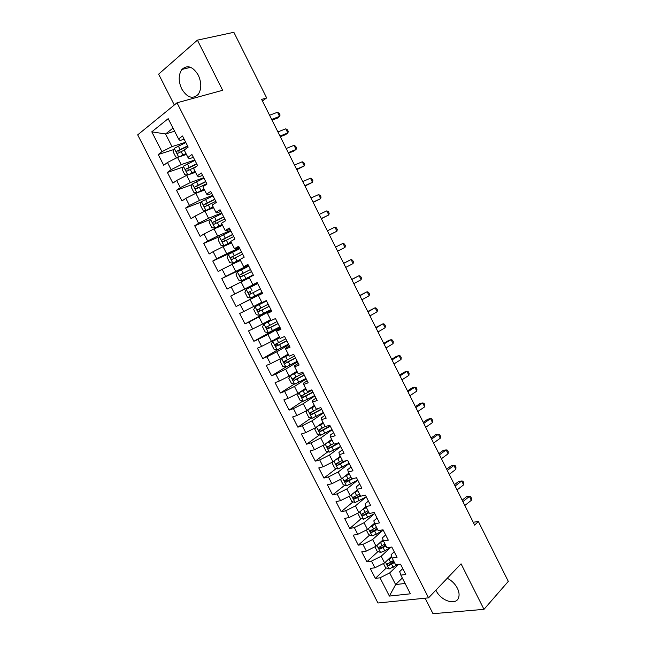 <?xml version="1.0" encoding="UTF-8"?>
<svg xmlns="http://www.w3.org/2000/svg" width="646" height="646" viewBox="0 0 646 646"><rect width="100%" height="100%" fill="white"/><g stroke="black" fill="none" stroke-linecap="round" stroke-linejoin="round"><path stroke-width="0.97" d="M435.897 590.161L436.066 590.509C441.048 601.264 456.795 606.029 458.781 597.098C459.459 594.473 458.983 591.502 457.36 588.191C455.002 583.774 451.635 580.455 447.266 578.259M198.29 75.154C192.879 66.457 187.421 64.543 181.922 69.429C178.369 74.75 178.296 81.243 181.704 88.906C187.154 97.675 192.653 99.5 198.217 94.397C201.609 89.14 201.633 82.728 198.29 75.154M425.1 598.196L432.99 613.7L483.983 609.348L508.305 581.376L478.331 521.411L473.235 522.283M137.695 134.861L377.95 603.001L428.556 597.841L177.004 102.803L137.695 134.861M177.004 102.803L222.652 90.278L197.41 40.141L158.625 74.153L174.307 104.999M174.606 131.227L165.537 133.972L151.778 131.832L161.944 151.689L158.222 154.539L163.721 165.279L167.476 162.493L171.15 169.68L167.387 172.434L172.87 183.141L176.665 180.452L180.331 187.615L176.519 190.263L181.986 200.938L185.822 198.346L189.472 205.485L185.628 208.036L191.079 218.679L194.947 216.184L198.597 223.298L194.704 225.761L200.139 236.363L204.047 233.965L207.681 241.055L203.748 243.421L209.167 253.991L213.115 251.682L216.741 258.755L212.768 261.024L218.162 271.562L222.159 269.35L225.769 276.399L221.756 278.571L227.134 289.069L231.171 286.953L234.764 293.987L230.719 296.062L236.081 306.527L240.15 304.508L243.736 311.509L239.65 313.496L244.995 323.929L249.106 321.999L252.683 328.984L248.549 330.873L253.878 341.274L258.029 339.441L261.59 346.401L257.423 348.194L262.736 358.562L266.927 356.818L270.48 363.755L266.273 365.466L271.562 375.794L275.794 374.147L279.33 381.059L275.083 382.674L280.364 392.978L284.636 391.419L288.156 398.307L283.877 399.834L289.133 410.105L293.445 408.627L296.958 415.499L292.638 416.936L297.879 427.176L302.223 425.787L305.728 432.642L301.367 433.983L306.6 444.19L310.976 442.898L314.473 449.721L310.072 450.981L315.288 461.147L319.705 459.944L323.186 466.751L318.753 467.922L323.945 478.056L328.402 476.942L331.874 483.725L327.401 484.807L332.585 494.917L337.075 493.883L340.539 500.642L336.025 501.643L341.185 511.713L345.715 510.776L349.171 517.511L344.625 518.423L349.769 528.468L354.331 527.604L357.771 534.323L353.192 535.146L358.32 545.159L362.923 544.392L366.347 551.086L361.736 551.821L366.847 561.802L371.482 561.116L374.898 567.794L370.247 568.448L375.35 578.396L386.292 567.987M151.778 131.832L168.194 118.654L178.562 138.995L179.992 140.521L184.15 139.213M402.321 578L395.635 584.582L389.376 596.08L410.38 593.811L400.843 575.11L405.777 574.48L400.544 564.2L395.635 564.887L392.154 558.063L397.048 557.337L391.799 547.025L386.93 547.8L383.433 540.952L388.294 540.137L383.03 529.793L378.193 530.657L374.688 523.785L379.509 522.88L374.22 512.504L369.423 513.465L365.911 506.569L370.691 505.568L365.394 495.159L360.63 496.209L357.101 489.288L361.849 488.206L356.527 477.757L351.804 478.896L348.267 471.96L352.974 470.781L347.637 460.299L342.953 461.535L339.408 454.574L344.076 453.298L338.722 442.785L334.079 444.109L330.518 437.124L335.145 435.759L329.775 425.205L325.164 426.635L321.595 419.625L326.19 418.164L320.796 407.578L316.233 409.096L312.648 402.062L317.194 400.512L311.792 389.893L307.262 391.5L303.668 384.451L308.174 382.795L302.756 372.144L298.266 373.848L294.657 366.775L299.13 365.03L293.688 354.339L289.238 356.14L285.621 349.042L290.054 347.201L284.587 336.469L280.186 338.375L276.553 331.253L280.945 329.307L275.462 318.551L271.094 320.545L267.452 313.399L271.805 311.364L266.305 300.568L261.977 302.659L258.327 295.488L262.631 293.357L257.116 282.52L252.836 284.716L249.17 277.522L253.434 275.285L247.903 264.416L243.655 266.709L239.981 259.498L244.204 257.156L238.649 246.255L234.45 248.645L230.759 241.41L234.942 238.972L229.37 228.03L225.212 230.525L221.513 223.258L225.648 220.722L220.06 209.74L215.942 212.34L212.227 205.048L216.329 202.408L210.717 191.394L206.647 194.099L202.917 186.783L206.97 184.037L201.342 172.983L197.313 175.793L193.574 168.453L197.587 165.602L191.935 154.515L187.954 157.422L184.199 150.058L188.164 147.11L182.503 135.983L178.562 138.995M389.376 596.08L380.018 577.799L375.35 578.396M262.438 100.978L266.653 97.901L261.638 99.387L474.657 525.125L478.331 521.411M391.597 556.311L384.58 562.924L381.164 556.246L390.782 547.307M374.898 567.794L384.58 562.924M371.482 561.116L381.164 556.246M400.843 575.11L399.68 571.605L402.781 568.593M383.078 539.798L376.045 546.209L372.621 539.507L382.577 530.568M366.347 551.086L376.045 546.209M362.923 544.392L372.621 539.507M392.154 558.063L391.088 554.744L394.23 551.789M374.527 523.244L367.477 529.437L364.045 522.719L374.381 513.756M357.771 534.323L367.477 529.437M354.331 527.604L364.045 522.719M383.433 540.952L382.464 537.819L385.646 534.936M365.943 506.625L358.885 512.617L355.445 505.875L366.209 496.863M349.171 517.511L358.885 512.617M345.715 510.776L355.445 505.875M374.688 523.785L373.816 520.854L377.038 518.027M357.408 489.894L350.269 495.74L346.813 488.974L357.747 480.148M340.539 500.642L350.269 495.74M337.075 493.883L346.813 488.974M365.911 506.569L365.143 503.823L368.398 501.07M348.856 473.106L341.629 478.815L338.165 472.024L349.228 463.416M331.874 483.725L341.629 478.815M328.402 476.942L338.165 472.024M357.101 489.288L356.439 486.745L359.733 484.056M340.272 456.262L332.956 461.825L329.476 455.018L340.676 446.628M323.186 466.751L332.956 461.825M319.705 459.944L329.476 455.018M348.267 471.96L347.701 469.61L351.044 466.985M331.656 439.369L324.252 444.787L320.763 437.964L332.101 429.784M314.473 449.721L324.252 444.787M310.976 442.898L320.763 437.964M339.408 454.574L338.94 452.418L342.323 449.858M323.016 422.419L315.523 427.7L312.026 420.845L323.501 412.891M305.728 432.642L315.523 427.7M302.223 425.787L312.026 420.845M330.518 437.124L330.154 435.17L333.578 432.683M314.352 405.413L306.769 410.549L303.257 403.677L314.868 395.941M296.958 415.499L306.769 410.549M293.445 408.627L303.257 403.677M321.595 419.625L321.337 417.865L324.801 415.443M305.663 388.359L297.984 393.349L294.463 386.453L306.212 378.936M288.156 398.307L297.984 393.349M284.636 391.419L294.463 386.453M312.648 402.062L312.486 400.504L315.999 398.154M296.942 371.248L289.174 376.093L285.645 369.173L297.531 361.881M279.33 381.059L289.174 376.093M275.794 374.147L285.645 369.173M303.668 384.451L303.612 383.094L307.165 380.809M288.189 354.081L280.332 358.78L276.787 351.844L288.819 344.77M270.48 363.755L280.332 358.78M266.927 356.818L276.787 351.844M294.657 366.775L294.705 365.62L298.307 363.407M279.411 336.865L271.465 341.411L267.912 334.45L280.073 327.611M261.59 346.401L271.465 341.411M258.029 339.441L267.912 334.45M285.621 349.042L285.774 348.097L289.416 345.949M270.609 319.584L262.567 323.993L258.998 317L271.312 310.387M252.683 328.984L262.567 323.993M249.106 321.999L258.998 317M276.553 331.253L276.811 330.51L280.493 328.434M261.775 302.255L253.644 306.511L250.067 299.502L262.51 293.114M243.736 311.509L253.644 306.511M240.15 304.508L250.067 299.502M267.452 313.399L271.546 310.863M257.221 282.722L244.689 288.972L241.095 281.939L249.364 277.901M234.764 293.987L244.689 288.972M231.171 286.953L241.095 281.939M258.327 295.488L262.575 293.227M248.379 265.361L235.701 271.377L232.1 264.327L240.457 260.435M225.769 276.399L235.701 271.377M222.159 269.35L232.1 264.327M252.836 284.716L257.173 282.625M239.513 247.943L226.689 253.725L223.08 246.651L231.526 242.92M216.741 258.755L226.689 253.725M213.115 251.682L223.08 246.651M243.655 266.709L248.145 264.9M230.614 230.469L217.645 236.016L214.02 228.918L222.571 225.341M207.681 241.055L217.645 236.016M204.047 233.965L214.02 228.918M234.45 248.645L235.209 248.871L239.093 247.127M221.691 212.938L208.577 218.251L204.935 211.129L213.584 207.705M198.597 223.298L208.577 218.251M194.947 216.184L204.935 211.129M225.212 230.525L226.084 230.961L230.008 229.29M212.736 195.358L199.477 200.43L195.827 193.283L204.564 190.013M189.472 205.485L199.477 200.43M185.822 198.346L195.827 193.283M215.942 212.34L216.927 212.994L220.9 211.387M203.748 177.715L190.344 182.552L186.678 175.381L195.52 172.272M180.331 187.615L190.344 182.552M176.665 180.452L186.678 175.381M206.647 194.099L207.737 194.963L211.759 193.437M194.737 160.014L181.179 164.609L177.505 157.414L186.444 154.459M171.15 169.68L181.179 164.609M167.476 162.493L177.505 157.414M197.313 175.793L198.516 176.875L202.586 175.421M185.693 142.257L171.989 146.61L165.537 133.972L173.015 128.102M161.944 151.689L171.989 146.61M187.954 157.422L189.27 158.73L193.38 157.349M197.41 40.141L233.86 32.3L266.653 97.901M483.983 609.348L461.058 563.821L428.556 597.841M398.461 564.491L389.683 572.929L395.635 584.582L405.099 583.451M380.018 577.799L389.683 572.929M158.222 154.539L173.871 149.517M167.387 172.434L183.052 167.072M176.519 190.263L192.217 184.562M185.628 208.036L201.366 201.98M194.704 225.761L210.499 219.333M203.748 243.421L221.174 235.935M212.768 261.024L237.203 249.978M221.756 278.571L248.613 265.813M236.081 306.527L262.454 293.001M230.719 296.062L257.269 282.819M244.995 323.929L271.07 309.927M253.878 341.274L276.577 328.531M262.736 358.562L278.773 349.163M271.562 375.794L285.887 367.041L297.249 361.324M280.364 392.978L294.326 384.087M289.133 410.105L302.748 401.077M297.879 427.176L311.162 418.01M306.6 444.19L319.576 434.887M315.288 461.147L327.966 451.715M323.945 478.056L336.348 468.479M332.585 494.917L344.714 485.203M341.185 511.713L353.063 501.861M349.769 528.468L361.397 518.472M358.32 545.159L369.714 535.025M375.907 529.526L377.078 528.485M366.847 561.802L378.015 551.531M383.151 546.807L385.379 544.764M390.564 563.926L393.648 560.994M271.659 119.413L279.573 116.401L277.505 112.251L269.576 115.246M277.505 112.251L279.25 113.349L280.073 115.004L279.573 116.401L277.384 118.137L272.047 120.18M179.628 156.712L185.967 153.522M181.599 156.066L186.153 153.893M178.167 157.196L175.809 157.035L173.088 151.705L174.299 148.322L185.846 142.54M187.566 145.939L176.81 151.221C176.406 152.626 176.834 153.288 178.094 153.199L184.239 150.13M179.112 152.601L178.781 150.583L187.768 146.319M279.984 136.056L287.841 132.947L285.774 128.812L277.909 131.897M285.774 128.812L287.494 129.862L288.318 131.518L287.841 132.947L285.621 134.618L280.324 136.726M288.294 152.65L296.086 149.444L294.027 145.326L286.218 148.507M294.027 145.326L295.723 146.335L296.538 147.974L296.086 149.444L293.833 151.051L288.576 153.215M188.244 174.832L195.044 171.335M190.085 174.178L195.205 171.658M187.703 175.018L184.877 174.783L182.156 169.47L183.399 166.143L194.922 160.369M196.642 163.753L185.895 169.066C185.507 170.455 185.943 171.109 187.195 171.02L196.126 166.644M188.244 170.415L187.833 168.396L196.812 164.084M203.966 178.143L192.468 183.916L191.208 187.17L193.913 192.476L196.99 192.774L204.096 189.092M196.99 192.774L204.233 189.367M205.686 181.51L194.947 186.856C194.583 188.228 195.019 188.874 196.263 188.793L206.768 183.642M197.361 188.172L196.86 186.153L205.832 181.801M296.571 169.195L304.298 165.893L302.247 161.783L294.503 165.061M302.247 161.783L303.919 162.752L304.734 164.391L304.298 165.893L296.805 169.664M304.823 185.693L312.494 182.293L310.443 178.199L302.764 181.574M310.443 178.199L312.091 179.12L312.906 180.751L312.494 182.293L305.009 186.064M212.986 195.859L201.512 201.625L200.22 204.822L202.917 210.111L206.017 210.459L213.115 206.793M206.017 210.459L213.228 207.019M214.698 199.218L203.966 204.588C203.627 205.945 204.071 206.583 205.299 206.502L215.78 201.334M206.454 205.864L205.856 203.861L214.819 199.452M221.982 213.511L210.523 219.277L209.207 222.418L211.896 227.683L215.013 228.078L222.111 224.437M215.013 228.078L222.2 224.614M223.686 216.862L212.962 222.264C212.647 223.597 213.091 224.227 214.31 224.154L224.76 218.978M215.53 223.492L214.827 221.505L223.782 217.048M313.052 202.133L320.658 198.645L318.623 194.559L310.992 198.031M318.623 194.559L320.238 195.431L321.054 197.062L320.658 198.645L313.189 202.408M230.945 231.115L219.503 236.872L218.162 239.957L220.843 245.205L223.984 245.65L231.074 242.024M223.984 245.65L231.139 242.153M232.641 234.45L221.925 239.884C221.626 241.2 222.087 241.822 223.29 241.749L233.715 236.557M224.59 241.055L223.766 239.093L232.713 234.595M321.256 218.534L328.806 214.948L326.771 210.879L319.205 214.44M326.771 210.879L328.37 211.702L329.177 213.333L328.806 214.948L321.345 218.711M239.876 248.653L228.458 254.411L227.093 257.439L229.766 262.672L232.923 263.156L240.005 259.555M232.923 263.156L240.046 259.635M241.572 251.98L230.864 257.447C230.59 258.739 231.05 259.353 232.245 259.288L242.638 254.088M233.634 258.553L232.681 256.615L241.62 252.077M329.436 234.878L336.921 231.203L334.894 227.142L327.393 230.8M334.894 227.142L336.469 227.925L337.277 229.548L336.921 231.203L329.476 234.958M248.783 266.144L237.381 271.893L235.992 274.865L238.657 280.081L241.83 280.614L253.224 274.865M241.83 280.614L253.24 274.897M250.47 269.463L239.779 274.954C239.521 276.222 239.981 276.827 241.168 276.771L251.536 271.554M242.694 275.979L241.572 274.09L250.495 269.511M337.592 251.181L345.012 247.41L342.994 243.364L335.557 247.111M342.994 243.364L344.544 244.099L345.352 245.714L345.012 247.41M257.657 283.578L246.279 289.319L244.866 292.234L247.523 297.426L250.713 298.016L262.082 292.267M260.395 288.964L251.924 293.244C250.583 293.429 250.083 292.848 250.43 291.507L248.662 292.396C248.419 293.655 248.888 294.253 250.059 294.196L260.403 288.964M345.723 267.428L353.087 263.568L351.069 259.53L343.648 263.285M343.688 263.374L351.069 259.53L352.595 260.225L353.402 261.84L353.087 263.568M266.483 300.915L255.146 306.689L253.708 309.547L256.357 314.731L259.571 315.353L270.916 309.62M255.146 306.689L266.499 300.947M268.179 304.242L257.512 309.789C257.286 311.025 257.762 311.614 258.925 311.566L269.237 306.325M269.212 306.277L260.766 310.581C259.442 310.766 258.941 310.193 259.256 308.869L257.512 309.789M353.822 283.634L361.13 279.678L359.128 275.656L351.715 279.403M351.804 279.581L359.128 275.656L360.63 276.31L361.429 277.909L361.13 279.678M271.013 320.384L263.988 324.009L262.526 326.803L265.159 331.971L268.397 332.642L279.718 326.908M263.988 324.009L271.054 320.464M276.997 321.555L266.346 327.126L267.759 328.879L278.046 323.63M277.998 323.533L269.584 327.861C268.276 328.039 267.767 327.482 268.058 326.173L266.346 327.126M361.905 299.784L369.157 295.739L367.154 291.726L359.749 295.472M359.887 295.747L367.154 291.726L368.632 292.339L369.431 293.938L369.157 295.739M279.799 337.616L272.798 341.266L271.312 344.003L273.944 349.155L277.191 349.874L288.496 344.148M272.798 341.266L279.863 337.745M285.782 338.811L275.139 344.407L276.569 346.135L286.832 340.878M286.759 340.733L278.369 345.093L276.746 344.366M369.964 315.886L377.159 311.76L375.156 307.754L367.768 311.501M367.954 311.865L375.156 307.754L376.618 308.32L377.409 309.918L377.159 311.76M288.641 354.969L281.583 358.473L288.552 354.791M281.543 358.538L280.073 361.154L282.69 366.29L285.879 367.033L281.583 358.473M294.536 356.011L283.909 361.623L285.354 363.343L295.585 358.07M295.488 357.884L287.131 362.261L285.532 361.599M377.999 331.947L385.129 327.724L383.143 323.735L375.762 327.474M375.996 327.934L383.143 323.735L384.572 324.26L385.371 325.85L385.129 327.724M297.281 371.918L290.337 375.625L288.802 378.249L291.419 383.369L294.705 384.176L305.97 378.459M290.337 375.625L297.386 372.136M303.265 373.154L292.654 378.79L294.108 380.494L304.314 375.205M304.193 374.971L295.868 379.38L294.285 378.766M386.009 347.96L393.083 343.648L391.096 339.667L388.521 340.515L383.732 343.406M384.007 343.955L391.096 339.667L392.51 340.151L393.301 341.734L393.083 343.648M305.978 388.981L299.066 392.72L297.507 395.287L300.115 400.391L303.418 401.247L314.659 395.53M299.066 392.72L306.115 389.247M311.97 390.241L301.375 395.909L302.829 397.589L313.011 392.292M312.874 392.009L304.573 396.442L303.014 395.869M393.995 363.916L401.013 359.515L399.034 355.558L396.426 356.342L391.678 359.289M392.001 359.935L399.034 355.558L400.423 355.994L401.214 357.577L401.013 359.515M307.633 409.968L306.18 412.277L308.78 417.364L312.107 418.261L323.323 412.544M309.717 408.555L314.65 406.003M308.134 409.629L314.804 406.31M318.954 408.191L310.484 412.584L310.064 412.964L311.525 414.627L321.684 409.322M321.522 408.999L313.245 413.448L311.719 412.923M401.957 379.832L408.918 375.35L406.948 371.393L404.307 372.112L399.608 375.124M399.971 375.859L406.948 371.393L408.312 371.789L409.096 373.372L408.918 375.35M316.064 427.321L314.828 429.21L317.42 434.282L320.763 435.226L331.963 429.509M318.979 425.262L323.299 422.96M317.323 426.433L323.476 423.316M325.116 426.538L318.728 429.97L320.198 431.617L330.324 426.295M330.138 425.932L321.902 430.406L320.392 429.913M409.903 395.707L416.799 391.129L414.829 387.188L412.172 387.842L407.505 390.919M407.917 391.742L414.829 387.188L416.177 387.543L416.961 389.118L416.799 391.129M324.413 444.674L323.452 446.087L326.036 451.142L329.395 452.135L340.579 446.426M328.192 441.904L331.915 439.869M326.416 443.204L332.117 440.265M333.756 443.479L327.361 446.919L328.838 448.55L338.94 443.213M338.738 442.809L330.518 447.307L329.032 446.846M417.817 411.526L424.664 406.859L422.702 402.934L420.013 403.532L415.386 406.657M415.838 407.578L422.702 402.934L424.018 403.249L424.802 404.816L424.664 406.859M332.738 461.938L332.052 462.916L334.62 467.954L338.003 468.988L349.163 463.287M335.427 459.952L340.725 457.166M337.39 458.45L340.507 456.722M342.364 460.364L335.968 463.812L337.454 465.427L346.708 460.541M344.722 461.066L339.118 464.151L337.656 463.723M425.714 427.297L432.497 422.549L430.543 418.632L427.83 419.173L423.235 422.355M423.736 423.364L430.543 418.632L431.835 418.907L432.618 420.473L432.497 422.549M341.04 479.106L340.62 479.695L343.179 484.71L346.579 485.784L357.714 480.091M344.358 476.659L349.316 474.011M346.49 474.972L349.066 473.526M350.94 477.2L344.552 480.648L346.046 482.255L353.087 478.589M351.715 478.726L347.685 480.947L346.248 480.551M433.579 443.027L440.314 438.198L438.359 434.29L435.622 434.766L431.068 438.004M431.617 439.102L438.359 434.29L439.635 434.524L440.41 436.082L440.314 438.198M349.292 496.233L351.715 501.417L355.13 502.54L366.25 496.839M353.217 493.326L357.876 490.798M355.478 491.477L357.601 490.274M359.499 493.98L353.112 497.436L354.606 499.035L360.525 495.991M360.25 495.458L356.229 497.695L354.815 497.323M441.428 458.717L448.098 453.791L446.16 449.899L443.39 450.31L438.876 453.613M439.466 454.8L446.16 449.899L447.412 450.092L448.187 451.643L448.098 453.791M357.731 513.199L360.218 518.076L363.65 519.231L374.753 513.538M362.018 509.96L366.403 507.538M364.36 507.974L366.112 506.973M368.026 510.711L361.639 514.176L363.141 515.75L369.044 512.714M368.745 512.133L364.74 514.377L363.351 514.038M449.253 474.35L455.866 469.343L453.928 465.459L451.142 465.814L446.661 469.174M447.298 470.441L453.928 465.459L455.164 465.613L455.939 467.163L455.866 469.343M366.322 530.019L368.696 534.678L372.144 535.873L376.295 534.202L383.231 530.188M370.772 526.547L374.906 524.229M373.162 524.439L374.632 523.599M376.521 527.386L370.142 530.851L371.652 532.425L377.539 529.389M377.224 528.767L373.226 531.02L371.87 530.697M457.053 489.943L463.618 484.855L461.68 480.979L458.862 481.278L454.421 484.694M455.107 486.05L461.68 480.979L462.891 481.092L463.667 482.635L463.618 484.855M374.89 546.791L377.151 551.224L380.615 552.467L384.766 550.82L391.072 547.138M379.468 543.092L383.401 540.847M381.891 540.88L383.183 540.137M385 544.013L378.613 547.485L380.131 549.035L386.009 546.007M385.67 545.337L381.689 547.606L380.357 547.307M464.829 505.487L471.338 500.311L469.408 496.451L466.565 496.693L462.165 500.157M462.891 501.603L469.408 496.451L470.595 496.524L471.37 498.066L471.338 500.311M383.425 563.506L385.581 567.721L389.062 569.005L398.025 564.556M388.117 559.589L391.936 557.385M390.555 557.288L391.694 556.626M393.446 560.591L387.067 564.055L388.585 565.605L394.456 562.569M394.092 561.867L390.127 564.136L388.819 563.869M174.267 148.402L178.667 157.035M181.13 151.576L182.866 154.967M178.304 146.036L180.04 149.428M179.047 150.397L177.004 151.059M183.367 166.232L187.833 174.977M190.231 169.413L191.959 172.789M187.413 163.89L189.141 167.274M188.123 168.194L186.105 168.889M192.435 183.997L196.917 192.766M199.299 187.187L201.019 190.562M196.489 181.679L198.209 185.055M197.175 185.927L195.173 186.662M201.471 201.705L205.937 210.451M208.335 204.911L210.047 208.27M205.541 199.42L207.253 202.787M206.195 203.611L204.217 204.378M210.483 219.357L214.932 228.07M217.347 222.571L219.051 225.922M214.553 217.104L216.265 220.456M215.183 221.231L213.228 222.038M219.47 236.945L223.904 245.633M226.326 240.183L228.03 243.518M223.548 234.724L225.252 238.067M224.146 238.802L222.216 239.642M228.418 254.484L232.843 263.148M235.281 257.73L236.977 261.057M232.503 252.295L234.207 255.63M233.077 256.309L231.171 257.181M237.348 271.966L241.749 280.598M244.196 275.22L245.892 278.539M241.434 269.81L243.13 273.129M241.984 273.767L240.094 274.671M246.239 289.392L250.632 298M253.095 292.662L254.782 295.965M250.341 287.26L252.029 290.571M251.924 293.244L250.059 294.196M250.858 291.16L248.993 292.105M255.113 306.761L259.49 315.337M261.961 310.04L263.641 313.342M259.216 304.662L260.895 307.956M260.766 310.581L258.925 311.566M263.948 324.074L268.316 332.625M270.795 327.369L272.475 330.655M268.058 322.007L269.737 325.293M269.584 327.861L267.759 328.879M272.757 341.338L277.11 349.857M279.605 344.641L281.276 347.911M276.876 339.295L278.547 342.574M278.369 345.093L276.569 346.135M288.382 361.857L290.054 365.119M285.669 356.527L287.333 359.79M287.131 362.261L285.354 363.343M290.296 375.689L294.624 384.16M297.136 379.016L298.799 382.27M294.431 373.703L296.086 376.957M295.868 379.38L294.108 380.494M299.025 392.784L303.337 401.223M305.865 396.119L307.52 399.365M303.16 390.822L304.815 394.076M304.573 396.442L302.829 397.589M307.754 409.887L312.018 418.237M314.562 413.174L316.209 416.412M311.865 407.892L313.52 411.131M313.245 413.448L311.525 414.627M316.5 427.014L320.682 435.202M323.234 430.171L324.873 433.393M320.545 424.907L322.192 428.137M321.902 430.406L320.198 431.617M325.213 444.085L329.307 452.103M331.874 447.121L333.514 450.335M329.194 441.872L330.841 445.086M330.518 447.307L328.838 448.55M333.901 461.107L337.915 468.964M340.49 464.006L342.122 467.211M337.818 458.781L339.457 461.987M339.118 464.151L337.454 465.427M342.566 478.072L346.49 485.76M349.074 480.85L350.705 484.04M346.418 475.634L348.049 478.831M347.685 480.947L346.046 482.255M351.198 494.981L355.042 502.507M357.634 497.63L359.257 500.812M354.985 492.43L356.608 495.619M356.229 497.695L354.606 499.035M359.806 511.842L363.561 519.206M366.169 514.361L367.792 517.535M363.528 509.185L365.151 512.359M364.74 514.377L363.141 515.75M368.382 528.646L372.064 535.849M374.68 531.044L376.295 534.202M372.039 525.876L373.654 529.042M373.226 531.02L371.652 532.425M376.933 545.394L380.526 552.435M383.159 547.671L384.766 550.82M380.534 542.519L382.141 545.676M381.689 547.606L380.131 549.035M385.46 562.093L388.973 568.973M391.613 564.241L393.212 567.39M388.997 559.113L390.596 562.262M390.127 564.136L388.585 565.605M190.643 67.321L181.922 69.429M178.781 150.583L176.81 151.221M187.833 168.396L185.895 169.066M196.86 186.153L194.947 186.856M205.856 203.853L203.966 204.588M214.827 221.497L212.962 222.264M223.766 239.085L221.925 239.884M232.681 256.615L230.864 257.447M241.564 274.09L239.779 274.954M250.422 291.507L248.662 292.396M276.674 343.519L275.139 344.407M285.096 360.912L283.909 361.623M293.639 378.176L292.654 378.79M302.223 395.344L301.375 395.909M310.823 412.447L310.064 412.964M319.423 429.477L318.728 429.97M327.998 446.443L327.361 446.919M336.566 463.352L335.968 463.812M345.117 480.204L344.552 480.648M353.637 497L353.112 497.436M362.14 513.74L361.639 514.176M370.618 530.431L370.142 530.851M379.073 547.057L378.613 547.485M387.503 563.643L387.067 564.055"/></g></svg>
